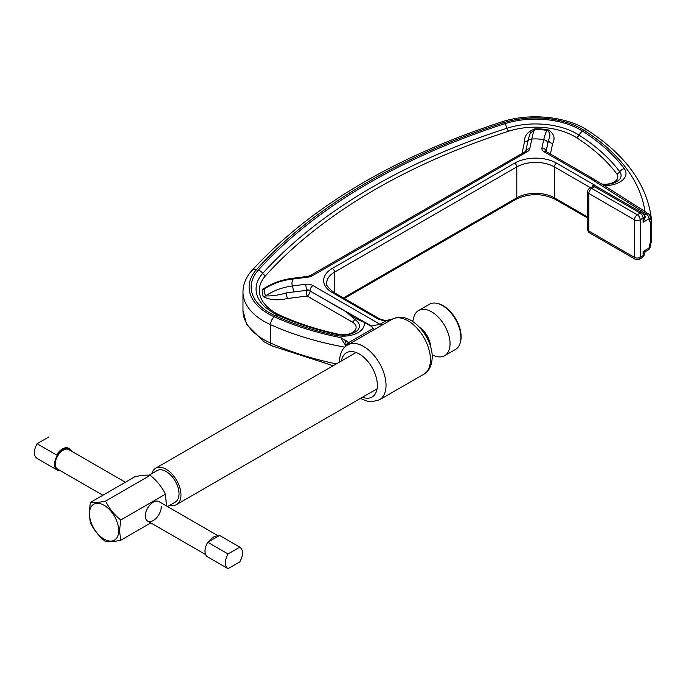 <?xml version="1.0" encoding="UTF-8"?>
<svg xmlns="http://www.w3.org/2000/svg" width="686" height="686" viewBox="0 0 686 686"><rect width="100%" height="100%" fill="white"/><g stroke="black" fill="none" stroke-linecap="round" stroke-linejoin="round"><path stroke-width="1.03" d="M166.535 506.002L165.429 494.203C161.947 487.06 156.888 480.757 150.243 475.304C146.761 474.858 141.702 475.312 135.048 476.659L90.355 502.469C93.828 502.915 98.895 502.461 105.541 501.114C109.014 508.257 114.082 514.551 120.727 520.005L119.553 530.81L120.727 540.259C114.159 541.606 109.1 542.051 105.541 541.614C98.973 536.263 93.905 529.961 90.355 522.723L89.18 513.274L90.355 502.469M161.236 506.748A11.25 6.5 -60 0 1 156.322 518.076A11.25 6.5 -60 0 1 147.653 521.086A11.25 6.5 -60 0 1 145.321 515.932A11.25 6.5 -60 0 1 150.234 504.613A11.25 6.5 -60 0 1 158.903 501.595L218.56 536.04M89.446 513.745A20.709 11.962 60 0 1 104.092 505.29A20.709 11.962 60 0 1 118.738 530.655A20.709 11.962 60 0 1 104.092 539.11A20.709 11.962 60 0 1 89.446 513.745M149.076 475.201L157.051 470.605A18.205 10.513 60 0 1 171.08 475.484A18.205 10.513 60 0 1 179.029 493.8A18.205 10.513 60 0 1 175.256 502.135L167.547 506.585M170.051 505.145A20.966 12.108 -120 0 0 176.636 504.527A20.966 12.108 -120 0 0 179.852 487.729A20.966 12.108 -120 0 0 166.149 469.25A20.966 12.108 -120 0 0 155.671 468.212A20.966 12.108 -120 0 0 151.846 473.606M105.541 501.114L150.243 475.304M120.727 520.005L165.429 494.203M120.727 540.259L150.791 522.904M364.06 322.18A21.034 12.142 180 0 1 335.926 335.385A6.14 1.749 -77.9 0 1 337.212 334.399C344.672 335.96 351.249 334.811 356.934 330.952A16.121 9.304 0 0 0 354.671 319.436L346.43 312.01C352.347 316.803 358.221 320.19 364.06 322.18L371.229 326.322A37.85 21.849 60 0 1 371.426 326.013L379.993 324.281L385.326 321.202L378.338 319.153L332.367 292.613A3.07 1.775 120 0 1 333.902 292.459L379.873 318.999L385.592 320.645L385.326 321.202L393.018 318.827A31.71 18.308 -120 0 1 417.139 328.345A31.71 18.308 -120 0 1 430.439 359.678A31.71 18.308 -120 0 1 423.879 374.187C428.999 371.495 431.786 365.818 432.24 357.166C432.412 336.509 410.237 309.652 392.169 319.264L378.423 327.205M648.056 213.612A4.09 2.47 122.4 0 0 647.833 213.44A4.09 2.47 122.4 0 0 645.637 213.552L589.96 178.249L592.052 178.077L595.98 180.564A4.09 2.47 122.4 0 0 593.784 180.675M522.046 153.321L524.601 141.496C524.215 135.828 527.68 131.601 535.003 128.831A52.368 30.235 180 0 1 547.925 129.68C553.911 133.358 555.506 137.929 552.693 143.408L550.395 154.024M278.91 315.912A4.09 2.058 114.2 0 0 280.591 315.526A218.894 126.378 0 0 0 338.781 334.305A12.845 7.417 0 0 0 354.079 331.364A12.845 7.417 0 0 0 352.355 322.103L307.182 296.026L287.408 298.513C278.019 300.717 270.001 300.108 263.355 296.686A52.368 30.235 180 0 1 262.241 289.338A4.09 3.336 -176.6 0 0 264.436 288.857L266.46 287.022C274.632 282.298 283.378 279.382 292.699 278.276L292.699 278.276A4.09 0.712 82.8 0 1 293.214 278.988C282.915 280.017 273.328 283.309 264.436 288.857A50.164 28.958 0 0 0 265.516 295.898C273.723 290.53 282.692 287.22 292.433 285.951L305.442 284.313A8.181 4.725 0 0 1 312.97 285.59L379.993 324.281A6.14 3.541 -120 0 0 382.891 324.675M271.399 284.398L262.241 289.338M347.09 345.315A4.09 3.19 31.6 0 0 346.962 344.526L344.501 343.635L346.044 346.061M344.638 343.557L343.737 342.666L344.501 343.635M651.7 221.87L651.7 240.04A4.09 2.358 180 0 1 651.7 240.143L650.208 246.145A4.09 2.358 180 0 1 649.007 247.818L650.5 241.815L650.5 223.439L649.007 218.868L643.091 222.29L644.274 216.622M343.737 342.666L340.848 337.658L348.677 342.588L348.925 344.235M346.833 344.441A2.049 1.526 -37.4 0 1 348.677 342.588L373.364 328.337L371.229 326.322M546.082 151.52L548.629 139.773L546.005 151.469M372.026 326.862A6.14 4.802 -147.6 0 0 371.426 326.013L310.072 291.018A4.09 2.358 -60 0 1 307.182 296.026A4.09 0.712 82.8 0 1 306.316 290.375L286.542 292.862C279.031 295.109 272.025 296.12 265.516 295.898A4.09 3.267 159.7 0 1 263.355 296.686M589.96 178.249L544.255 151.863A8.181 4.725 0 0 1 541.923 147.936L543.689 139.781C545.078 134.07 546.322 130.94 547.402 130.391A50.164 28.958 0 0 0 535.02 129.577C533.982 130.126 532.919 133.29 531.839 139.078L529.721 148.862A8.181 4.725 0 0 1 527.388 151.623L312.241 275.832A8.181 4.725 0 0 1 308.194 277.11L293.214 278.988A22.621 13.06 0 0 0 292.433 285.951A4.09 0.712 -97.2 0 1 293.299 291.593M287.408 298.513A4.09 0.712 82.8 0 1 286.542 292.862L306.316 290.375A4.09 2.358 0 0 1 310.072 291.018L346.43 312.01M529.721 148.862A4.09 3.319 12.2 0 0 525.785 151.1L527.843 141.556A4.09 3.319 12.2 0 1 531.839 139.078A22.621 13.06 0 0 1 543.689 139.781A4.09 3.319 12.2 0 1 547.754 143.408M527.843 141.556C527.585 142.045 530.029 132.792 530.51 132.878L535.02 129.577L535.003 128.831M524.601 141.496A4.09 3.319 -167.8 0 0 528.194 139.978M547.925 129.68A4.09 0.789 -82 0 1 547.402 130.391C550.249 132.827 550.661 135.948 548.629 139.773A4.09 3.319 -167.8 0 0 552.693 143.408M373.364 328.337L374.29 329.829M348.085 344.955L346.962 344.526A2.049 1.595 -36.3 0 1 348.762 342.751M650.225 217.814L651.7 221.664A4.09 2.358 180 0 1 651.7 221.767L651.7 221.767A4.09 2.358 180 0 1 650.5 223.439M650.5 241.815A4.09 2.358 180 0 0 651.7 240.143L651.7 221.664M346.156 340.728L344.826 343.3M644.205 253.554L643.091 251.522L645.415 251.47M643.725 214.375L645.415 216.665L643.091 222.29L643.091 218.114L640.201 219.786L640.201 257.361A4.09 2.358 -0 0 1 634.413 257.361L634.413 219.786L588.845 193.478L588.845 231.053L634.413 257.361A4.09 2.358 120 0 0 635.262 259.239A4.09 4.09 0 0 0 639.352 259.239L642.242 257.567A4.09 4.09 0 0 0 644.291 254.026L645.312 251.625L648.159 249.978A4.09 2.358 -120 0 0 649.007 248.1L649.007 247.818M594.633 186.789L591.735 188.461L637.303 214.769L640.201 213.097L594.633 186.789L594.633 185.409L594.633 186.283M650.199 217.342A4.09 2.358 180 0 1 650.208 217.479L651.143 219.683A4.09 3.259 141.8 0 1 650.319 222.839M644.017 214.984A2.049 1.183 -60 0 0 644.48 214.804L646.118 213.861A4.09 2.358 -120 0 1 649.007 218.868A4.09 2.358 180 0 0 650.208 217.196A4.09 4.09 0 0 0 648.304 213.74L647.833 213.44A4.09 2.47 122.4 0 0 647.824 213.44L642.791 210.079A4.09 2.47 122.4 0 0 640.604 210.199M650.208 217.196L650.208 217.479A4.09 2.358 180 0 1 649.007 219.151M651.211 242.501A4.09 0.755 -157.6 0 1 650.319 242.612M645.415 216.665A2.049 0.858 -11 0 1 644.283 216.304M379.873 318.999A3.07 1.775 120 0 0 378.338 319.153M412.612 321.468L413.418 319.016A26.085 15.058 60 0 1 418.554 310.526L429.41 304.267A26.085 15.058 60 0 1 437.231 303.409L438.088 303.615A25.391 14.663 60 0 1 443.173 305.699A25.391 14.663 60 0 1 460.392 342.245L460.143 343.094A26.085 15.058 60 0 1 455.495 349.44L444.639 355.708A26.085 15.058 60 0 1 434.718 355.905L432.189 355.382M437.231 303.409A26.085 15.058 60 0 1 442.453 305.553A26.085 15.058 60 0 1 460.143 343.094M418.554 310.526A26.085 15.058 60 0 1 431.597 311.821A26.085 15.058 60 0 1 448.644 334.802A26.085 15.058 60 0 1 444.639 355.708M213.672 537.027A11.25 6.5 120 0 0 208.904 541.623L207.772 542.266L228.026 553.962L239.826 547.145L219.58 535.457L218.448 536.109A11.25 6.5 120 0 0 213.672 537.027M102.874 495.241L57.607 469.095A11.25 6.5 -60 0 1 55.883 460.083A11.25 6.5 -60 0 1 63.232 450.17A11.25 6.5 -60 0 1 68.857 449.613L125.384 482.241M60.059 470.519A12.271 7.083 -60 0 1 57.092 469.987A12.271 7.083 -60 0 1 55.214 460.152A12.271 7.083 -60 0 1 63.232 449.33A12.271 7.083 -60 0 1 69.372 448.721A12.271 7.083 -60 0 1 71.31 451.028M57.092 469.987L37.078 458.42C33.4 455.641 33.4 450.736 37.078 443.722L56.604 454.99A12.271 7.083 -60 0 1 62.503 448.91A12.271 7.083 -60 0 1 68.403 448.181L69.372 448.721M219.58 535.457A12.271 7.083 -60 0 1 219.812 535.586A12.271 7.083 -60 0 1 220.043 535.723M207.772 556.972A12.271 7.083 -60 0 1 207.541 556.843A12.271 7.083 -60 0 1 207.772 542.266M219.812 535.586L239.826 547.145C243.504 549.932 243.504 554.828 239.826 561.851L228.026 568.66L207.541 556.843M228.026 568.66C224.348 565.881 224.348 560.985 228.026 553.962M218.448 536.109L208.904 541.623M48.878 436.905L37.078 443.722M344.801 347.15A235.264 135.828 180 0 1 270.524 324.641A71.601 41.34 180 0 1 263.939 321.28A71.601 41.34 180 0 1 242.973 292.047C243.101 284.133 246.103 276.93 251.976 270.455A6.14 4.442 -137.9 0 1 256.53 269.555A65.462 37.799 0 0 0 268.277 313.768A65.462 37.799 0 0 0 274.306 316.838A229.124 132.287 0 0 0 340.848 337.658M269.727 312.927A63.421 36.615 180 0 1 258.348 270.104A6.14 4.442 42.1 0 1 262.695 273.422A58.507 33.777 0 0 0 264.968 306.959L272.796 312.627L278.079 315.32A6.14 3.078 -65.8 0 0 275.558 315.912A63.421 36.615 180 0 1 269.727 312.927M378.423 327.196L347.759 344.904A31.71 18.308 60 0 1 372.189 353.401A31.71 18.308 60 0 1 386.029 385.318A31.71 18.308 60 0 1 379.469 399.827L423.879 374.187M362.44 397.263A25.571 14.766 -120 0 0 377.351 385.318A25.571 14.766 -120 0 0 360.862 354.996A25.571 14.766 -120 0 0 341.465 360.939M393.018 318.827A31.71 18.308 -120 0 0 392.401 319.136M601.631 183.977A12.897 7.443 0 0 0 614.707 181.644A12.897 7.443 0 0 0 616.765 173.832A229.124 132.287 0 0 0 576.566 137.697A55.24 31.89 0 0 0 508.6 131.223A609.64 351.969 0 0 0 265.602 275.626A55.24 31.89 0 0 0 275.515 312.927A55.24 31.89 0 0 0 280.591 315.526M332.367 292.613A29.661 17.124 180 0 1 332.367 268.389L514.637 163.157A29.661 17.124 180 0 1 556.586 163.157L593.905 184.706A7.16 4.133 180 0 1 595.225 185.752M648.304 213.74A4.09 2.47 122.4 0 0 646.118 213.861L645.637 213.552M590.535 187.767L554.417 166.912L554.417 197.817L587.645 216.999M639.352 259.239A4.09 2.358 -120 0 0 640.201 257.361L643.091 255.698L643.091 251.522L649.007 248.1A4.09 2.358 180 0 0 650.208 246.428A4.09 2.358 180 0 0 650.199 246.291M242.973 292.047L242.973 310.424A71.601 41.34 0 0 0 270.524 343.017A235.264 135.828 0 0 0 336.354 363.889M274.306 316.838A6.14 3.078 114.2 0 0 270.524 324.641L270.524 343.017A6.14 3.078 114.2 0 0 271.785 345.821L264.059 341.782L246.583 324.418L242.973 310.424M343.386 297.938L516.807 197.817L516.807 166.912L334.536 272.145L334.536 292.828M258.348 270.104A617.829 356.694 180 0 1 504.613 123.763A63.421 36.615 180 0 1 582.646 131.189A237.313 137.011 180 0 1 624.277 168.61A21.077 12.168 180 0 1 604.195 185.606M644.977 211.52A239.354 138.195 0 0 0 584.163 130.4A65.462 37.799 0 0 0 503.61 122.725A619.87 357.878 0 0 0 256.53 269.555M335.926 335.385A227.083 131.103 180 0 1 275.558 315.912M305.442 284.313A4.09 0.712 -97.2 0 1 306.316 289.964A4.09 2.358 0 0 1 310.072 290.598A4.09 2.358 -60 0 1 312.97 285.59M354.671 319.436A4.09 2.358 -60 0 1 352.355 322.103M292.699 278.276L307.68 276.389A4.09 0.712 82.8 0 1 308.194 277.11M602.239 184.363L609.94 184.062L614.51 182.81L618.643 180.401A16.172 9.338 0 0 0 619.775 171.74A232.4 134.173 0 0 0 579.001 135.099A58.507 33.777 0 0 0 507.005 128.239A612.915 353.865 0 0 0 262.695 273.422A4.09 2.958 -137.9 0 0 265.602 275.626M525.716 151.34L310.192 275.626A4.09 2.358 60 0 1 312.241 275.832M504.613 123.763A6.14 2.444 72.1 0 1 507.005 128.239A4.09 1.629 -107.9 0 0 508.6 131.223M525.339 151.417A4.09 2.358 60 0 1 527.388 151.623M582.646 131.189A6.14 3.722 122.6 0 0 579.001 135.099A4.09 2.478 -57.4 0 1 576.566 137.697M624.277 168.61A6.14 4.596 143.2 0 0 619.775 171.74A4.09 3.07 -36.8 0 1 616.765 173.832M544.255 151.863A4.09 2.358 -60 0 1 546.305 151.657L545.807 151.289L545.953 151.863M541.923 147.936A4.09 3.319 12.2 0 1 545.979 151.443M584.163 130.4A6.14 3.722 -57.4 0 1 587.473 130.246C566.104 116.191 529.172 112.761 501.723 121.902C393.764 157.197 310.509 206.709 251.976 270.455M503.61 122.725A6.14 2.444 -107.9 0 0 501.723 121.902M644.291 254.026A4.09 2.358 180 0 1 643.091 255.698A4.09 2.358 -120 0 1 642.242 257.567M643.091 218.114A4.09 2.358 0 0 0 644.291 216.442A4.09 4.09 0 0 0 642.242 212.9A4.09 2.358 -60 0 0 640.201 213.097A4.09 2.358 -120 0 1 643.091 218.114M589.694 232.931A4.09 2.358 -60 0 1 588.845 231.053A4.09 2.358 0 0 1 587.645 229.39A4.09 4.09 0 0 0 589.694 232.931L635.262 259.239M640.201 219.786A4.09 2.358 -120 0 0 637.303 214.769A4.09 2.358 -60 0 0 634.413 219.786A4.09 2.358 0 0 0 640.201 219.786M589.694 188.264A4.09 4.09 0 0 0 587.645 191.806A4.09 2.358 0 0 0 588.845 193.478A4.09 2.358 120 0 1 591.735 188.461A4.09 2.358 -120 0 0 589.694 188.264L594.633 185.409L642.242 212.9M595.98 180.564L601.716 184.037A4.09 2.47 122.4 0 0 599.53 184.148M332.367 268.389A3.07 1.775 -120 0 1 334.536 272.145A26.591 15.358 0 0 0 326.742 283.001C325.447 284.356 327.831 287.503 333.902 292.459M556.586 163.157A3.07 1.775 -60 0 0 554.417 166.912A26.591 15.358 0 0 0 516.807 166.912A3.07 1.775 -120 0 0 514.637 163.157M516.807 197.817A26.591 15.358 180 0 1 554.417 197.817A3.07 1.775 -60 0 0 555.051 199.223C542.086 193.143 529.129 193.143 516.172 199.223A3.07 1.775 -120 0 0 516.807 197.817M592.095 186.866A3.07 1.775 -60 0 1 593.905 184.706M422.748 331.184A16.207 9.355 60 0 1 428.853 341.748M419.506 327.325A16.876 9.741 60 0 1 430.568 346.49M176.636 504.527L377.077 388.808M155.671 468.212L356.103 352.493M347.759 344.904C342.614 347.639 339.827 353.307 339.39 361.934L339.39 362.139M310.192 275.626L307.68 276.389M592.052 178.077L546.305 151.657M360.364 398.455L368.108 401.49L371.255 401.842L379.469 399.827M271.785 345.821L333.182 365.724M337.212 334.399C315.766 329.769 296.06 323.406 278.079 315.32M651.683 221.355L651.683 221.355C648.107 186.035 626.704 155.662 587.473 130.246M644.291 217.076L644.291 216.442M587.645 191.806L587.645 229.39M642.791 210.079L601.716 184.037M650.208 246.145L650.208 246.428A4.09 4.09 0 0 1 648.159 249.978M587.645 218.037L555.051 199.223M516.172 199.223L344.286 298.453M385.592 320.645L392.581 319.05M205.594 554.537L147.653 521.086"/></g></svg>

